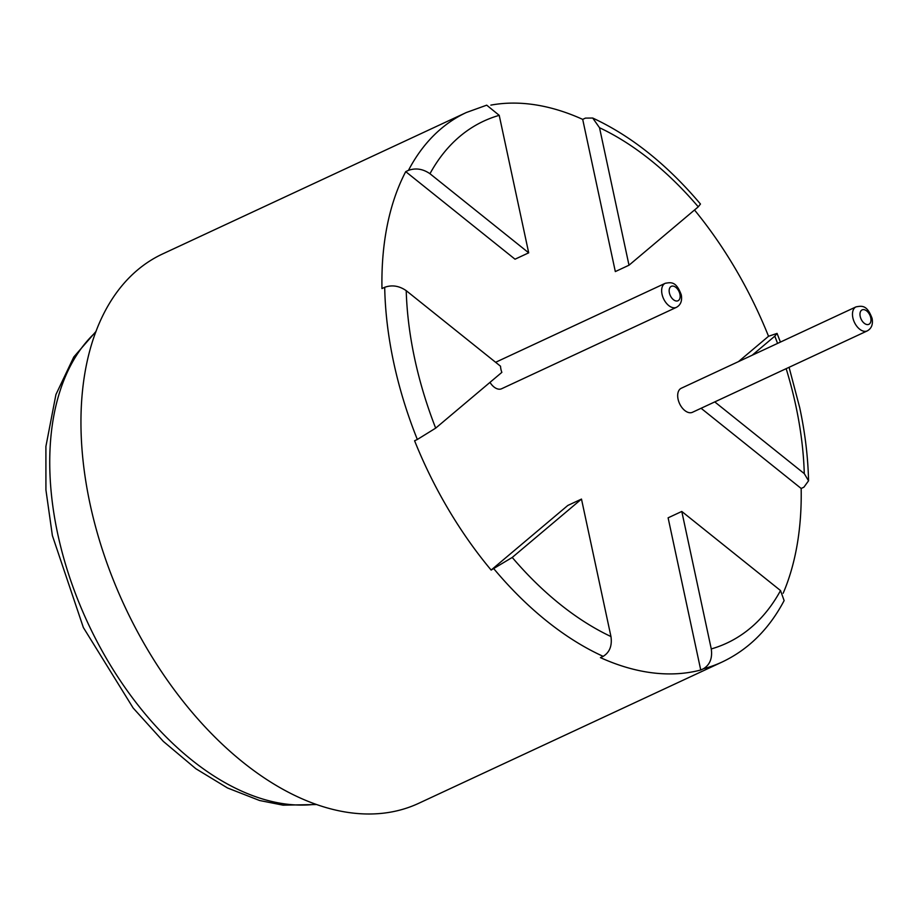 <?xml version="1.0" encoding="UTF-8"?>
<svg xmlns="http://www.w3.org/2000/svg" width="918" height="918" viewBox="0 0 918 918"><rect width="100%" height="100%" fill="white"/><g stroke="black" fill="none" stroke-linecap="round" stroke-linejoin="round"><path stroke-width="1.38" d="M681.787 511.452L668.109 517.821L700.744 670.014A303.066 183.233 65 0 1 600.441 657.632L603.172 656.359C609.655 652.354 612.249 645.756 610.963 636.553L581.484 499.082L567.817 505.451L491.141 570.067A303.066 183.233 65 0 1 414.592 440.755L417.334 439.481A303.066 183.233 -115 0 1 384.699 287.288L381.968 288.562A303.066 183.233 65 0 1 405.722 171.632L408.464 170.358A303.066 183.233 -115 0 1 466.367 112.501L162.738 253.884A303.066 183.233 65 0 0 124.561 605.972A303.066 183.233 65 0 0 418.597 803.365L722.236 661.97A303.066 183.233 -115 0 1 703.475 668.74C709.958 664.735 712.552 658.137 711.266 648.934L681.787 511.452L780.529 590.561A287.908 174.064 -115 0 1 711.266 648.934M783.157 593.28A303.066 183.233 65 0 0 801.162 488.468L803.904 487.194L808.551 480.803L804.283 473.631L714.755 401.9M700.744 670.014L703.475 668.74M491.141 570.067L512.233 557.444L581.484 499.082M592.707 118.032L599.523 127.728L629.002 265.21L698.265 206.837L700.468 204.025C667.156 164.597 631.24 135.933 592.707 118.032L585.432 118.112L582.701 119.386A303.066 183.233 65 0 0 490.866 105.122M752.163 355.243L774.803 336.149L777.064 333.406L768.538 336.275A303.066 183.233 65 0 0 694.513 210.004M701.077 408.269L801.162 488.468M692.447 412.297A13.254 8.021 -115 0 1 679.584 403.656A13.254 8.021 -115 0 1 681.259 388.257L856.046 306.864A13.254 8.021 -115 0 0 854.383 322.264A13.254 8.021 -115 0 0 867.246 330.905L692.447 412.297M768.538 336.275L738.485 361.612M582.701 119.386L615.324 271.579L629.002 265.21M405.722 171.632L515.021 259.197L528.699 252.829L499.22 115.347L486.712 105.168L466.367 112.501M676.417 307.346C680.72 304.96 682.338 300.794 681.282 294.862C676.245 281.229 671.127 282.262 665.229 283.306A13.254 8.021 -115 0 0 663.553 298.717A13.254 8.021 -115 0 0 676.417 307.346L501.63 388.739A13.254 8.021 -115 0 1 489.982 382.37M722.236 661.97C748.468 649.519 769.1 629.071 784.121 600.613L780.529 590.561M417.334 439.481L435.683 428.132L501.859 372.364A13.254 8.021 -115 0 1 500.539 366.236L406.215 290.662C399.192 285.819 392.02 284.695 384.699 287.288M408.464 170.358C415.774 167.764 422.946 168.889 429.968 173.72L528.699 252.829M95.747 332.178A265.176 160.329 65 0 0 87.887 623.047A265.176 160.329 65 0 0 315.562 804.237M603.172 656.359A303.066 183.233 -115 0 1 493.873 568.793M786.152 368.657A287.908 174.064 -115 0 1 795.814 405.664A287.908 174.064 -115 0 1 804.283 473.631M610.963 636.553A287.908 174.064 -115 0 1 512.233 557.444M435.683 428.132A287.908 174.064 -115 0 1 406.215 290.662M429.968 173.72A287.908 174.064 -115 0 1 499.22 115.347M599.523 127.728A287.908 174.064 -115 0 1 698.265 206.837M774.803 336.149A287.908 174.064 -115 0 1 777.569 343.401M870.746 317.743A7.952 4.808 -115 0 1 864.228 323.239A7.952 4.808 -115 0 1 861.463 310.307A7.952 4.808 -115 0 1 870.746 317.743M679.917 294.196A7.952 4.808 -115 0 1 673.41 299.681A7.952 4.808 -115 0 1 670.633 286.76A7.952 4.808 -115 0 1 679.917 294.196M96.057 331.364L73.784 356.987L55.929 394.545L45.9 446.469L45.923 489.925L52.383 535.607L83.343 627.499L133.144 707.996L163.335 741.4L195.832 768.71L227.515 787.977L259.553 800.496L283.111 805.166L316.389 804.535M808.551 480.803C808.012 457.049 805.063 432.642 799.693 407.581L789.078 367.303M777.064 333.406L780.415 342.081M665.229 283.306L495.617 362.289M867.246 330.905C871.538 328.506 873.156 324.352 872.1 318.42C867.062 304.776 861.945 305.809 856.046 306.864"/></g></svg>
